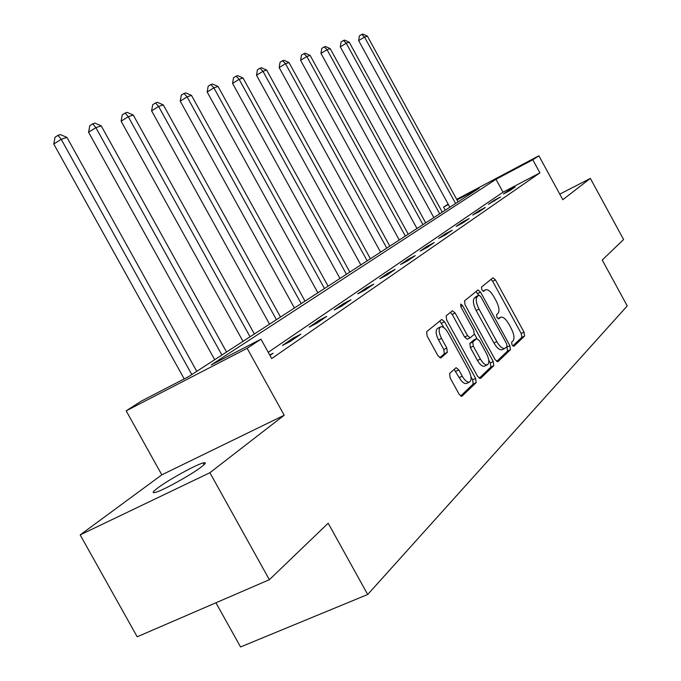 <?xml version="1.0" encoding="UTF-8"?>
<svg xmlns="http://www.w3.org/2000/svg" width="681" height="681" viewBox="0 0 681 681"><rect width="100%" height="100%" fill="white"/><g stroke="black" fill="none" stroke-linecap="round" stroke-linejoin="round"><path stroke-width="1.02" d="M512.044 344.935L513.9 346.314L524.625 335.997L524.029 332.141L495.445 279.917L492.95 277.78L481.467 287.093L481.842 289.791L483.629 291.306L485.723 289.723C488.158 289.297 490.848 291.587 493.81 296.601L496.219 301.011C499.139 306.876 499.735 310.996 498.015 313.371L496.56 314.648L496.951 317.38L498.696 318.878L500.884 317.15C503.268 316.776 505.898 319.04 508.767 323.918L511.176 328.327C514.095 334.201 514.725 338.363 513.048 340.832L511.635 342.177L512.044 344.935M201.329 466.953C205.951 463.378 206.547 462.033 203.117 462.935C195.805 464.782 168.071 480.096 157.609 488.064C152.518 491.92 151.829 493.359 155.54 492.372C163.023 490.431 191.523 474.606 201.329 466.953M449.596 373.503L450.124 377.861L459.079 394.171L461.761 396.393L476.172 382.645L475.61 378.372L444.514 321.721L441.748 319.457L426.638 331.715L427.123 336.005L437.96 355.729L440.743 358.002L447.323 352.341L446.813 348.076L441.509 338.423C438.632 332.405 438.368 328.54 440.726 326.812C443.033 326.412 445.502 328.421 448.124 332.847L468.656 370.243C471.627 376.482 471.856 380.449 469.354 382.135C467.123 382.416 464.757 380.441 462.254 376.201L458.807 369.911L456.1 367.68L449.596 373.503M269.361 579.701L137.187 636.795L80.171 534.908L209.884 472.725L269.361 579.701L328.191 523.204L367.689 594.504L627.235 305.931L602.234 260.031L623.6 239.525L590.35 178.405L562.804 199.712L538.867 155.77L532.797 159.771L539.922 172.846L271.693 358.564L260.968 339.172L247.143 348.297L126.172 410.839L141.316 401.118L188.594 376.644L479.101 188.237L457.011 199.95M209.884 472.725L284.198 415.231L247.143 348.297M495.155 359.713L497.913 361.713L510.461 349.625L509.873 345.659L480.556 292.132L477.977 289.961L464.553 300.857L465.072 304.841L495.155 359.713M493.81 365.663L480.522 378.457L477.653 376.431L446.659 319.959L446.157 315.831L452.431 310.766L455.138 312.996L467.549 335.622L470.188 337.827L474.257 334.303L473.712 330.234L460.926 306.918L460.679 304.032L462.552 305.582L493.24 361.551L493.81 365.663L490.882 367.042L479.16 378.295M590.35 178.405L559.773 194.136M215.928 602.779L240.555 646.95L367.689 594.504M539.922 172.846L503.038 192.204L268.229 352.298M508.962 190.203L503.404 194.008L509.652 190.731L515.159 186.952L508.962 190.203L509.345 190.893M494.295 200.248L488.456 204.257L500.62 196.937L494.295 200.248L494.695 200.989M478.862 210.829L472.708 215.043L479.22 211.638L485.323 207.45L478.862 210.829L479.288 211.595M462.612 221.963L456.125 226.407L462.774 222.942L469.2 218.524L462.612 221.963L463.046 222.755M445.468 233.719L438.615 238.41L445.408 234.868L452.201 230.204L445.468 233.719L445.91 234.528M427.353 246.13L420.117 251.085L427.064 247.475L434.24 242.547L427.353 246.13L427.813 246.965M408.2 259.257L400.53 264.509L407.63 260.832L415.24 255.605L408.2 259.257L408.668 260.116M387.898 273.166L379.76 278.742L387.021 274.988L395.099 269.438L387.898 273.166L388.383 274.051M366.344 287.935L357.695 293.869L365.135 290.029L373.716 284.13L366.344 287.935L366.846 288.855M343.42 303.649L334.218 309.957L341.836 306.033L350.97 299.759L343.42 303.649L343.939 304.586M319.006 320.385L309.183 327.118L316.98 323.109L326.735 316.41L319.006 320.385L319.542 321.355M292.924 338.253L282.419 345.454L290.412 341.36L300.849 334.192L292.924 338.253L293.485 339.257M269.71 354.98L273.141 353.235L269.957 355.422M284.198 415.231L161.823 474.836L80.171 534.908M161.823 474.836L126.172 410.839M445.246 210.199L443.544 207.092L448.166 204.121M532.797 159.771L495.989 179.29L211.221 364.931L260.968 339.172M456.687 199.354L538.867 155.77M448.387 204.521L443.544 207.092M503.038 192.204L495.989 179.29M500.509 317.329L497.888 318.589M512.802 345.982L521.816 337.325L521.22 333.477L492.661 281.296L491.001 279.329M478.692 295.316L476.002 291.536M496.611 361.526L507.592 350.987L506.851 346.723M507.03 346.561L506.621 343.777L480.82 296.678L479.015 295.154L477.304 296.541C475.466 298.891 476.036 303.088 479.024 309.114L496.832 341.624C499.709 346.501 502.348 348.774 504.766 348.451L507.03 346.561M476.223 296.55L478.905 295.222M502.357 349.591L501.888 349.813C499.462 350.145 496.824 347.872 493.946 342.994L476.155 310.527C473.176 304.501 472.605 300.312 474.453 297.955L476.062 296.635M470.086 337.844L467.243 339.24L464.604 337.044L452.21 314.443L450.396 312.375M474.453 334.022L476.887 338.457M488.754 360.087L490.311 362.93L493.24 361.551M480.411 359.066C482.863 363.22 485.144 365.161 487.264 364.88C489.588 363.262 489.316 359.457 486.447 353.448L479.424 340.662L476.615 338.602L472.776 342.024L473.321 346.144L480.411 359.066L477.458 360.47C479.909 364.616 482.191 366.557 484.319 366.267L484.778 366.055M474.002 339.862L476.615 338.602M477.458 360.47L470.375 347.557L469.839 343.437L473.687 340.015M490.882 367.042L490.311 362.93M466.868 383.292L466.332 383.548C464.101 383.829 461.735 381.862 459.232 377.632L454.133 369.374M440.36 326.991L437.738 328.285C435.372 330.004 435.627 333.877 438.504 339.887L441.509 338.423M439.73 357.78L444.31 353.797L443.799 349.532L438.504 339.887M444.106 327.842L439.696 321.083M460.645 396.07L473.167 384.041L472.614 379.777L470.963 376.763M458.066 201.882L367.365 36.102L364.522 37.063L358.657 40.596L449.86 207.203M358.657 40.596L359.415 35.846L361.756 34.433L364.522 37.063L455.589 203.483M361.756 34.433L362.896 34.05L367.365 36.102M442.284 212.114L349.251 42.213L346.263 43.218L340.287 46.827L433.84 217.588M340.287 46.827L341.07 41.95L343.454 40.511L346.263 43.218L439.688 213.8M343.454 40.511L344.654 40.111L349.251 42.213M425.702 222.874L330.2 48.64L327.05 49.696L320.964 53.382L417.002 228.518M320.964 53.382L321.772 48.377L324.207 46.904L327.05 49.696L422.961 224.645M324.207 46.904L325.467 46.487L330.2 48.64M408.234 234.196L310.136 55.399L306.825 56.514L300.619 60.286L399.27 240.01M300.619 60.286L301.462 55.144L303.939 53.637L306.825 56.514L405.348 236.069M303.939 53.637L305.275 53.195L310.136 55.399M389.821 246.139L288.991 62.533L285.492 63.708L279.159 67.564L380.577 252.132M279.159 67.564L280.044 62.277L282.572 60.737L285.492 63.708L386.782 248.114M282.572 60.737L283.977 60.268L288.991 62.533M370.387 258.737L266.654 70.058L262.96 71.301L256.507 75.251L360.845 264.935M256.507 75.251L257.427 69.811L260.006 68.236L262.96 71.301L367.178 260.823M260.006 68.236L261.487 67.742L266.654 70.058M349.847 272.068L243.049 78.017L239.133 79.337L232.544 83.38L339.981 278.461M232.544 83.38L233.506 77.779L236.137 76.161L239.133 79.337L346.442 274.273M236.137 76.161L237.712 75.642L243.049 78.017M328.089 286.173L218.031 86.453L213.885 87.849L207.169 91.986L317.882 292.796M207.169 91.986L208.173 86.223L210.855 84.563L213.885 87.849L324.488 288.514M210.855 84.563L212.523 84.01L218.031 86.453M305.02 301.138L191.497 95.391L187.096 96.881L180.235 101.128L294.439 307.999M180.235 101.128L181.291 95.178L184.023 93.476L187.096 96.881L301.189 303.624M184.023 93.476L185.794 92.888L191.497 95.391M280.495 317.04L163.295 104.9L158.613 106.483L151.608 110.841L269.531 324.156M151.608 110.841L152.714 104.695L155.506 102.95L158.613 106.483L276.426 319.678M155.506 102.95L157.388 102.32L163.295 104.9M254.396 333.971L133.263 115.029L128.266 116.715L121.116 121.184L243.006 341.351M121.116 121.184L122.274 114.834L125.134 113.037L128.266 116.715L250.055 336.78M125.134 113.037L127.134 112.374L133.263 115.029M226.552 352.026L101.214 125.832L95.876 127.636L88.573 132.225L214.702 359.704M88.573 132.225L89.79 125.653L92.71 123.814L95.876 127.636L221.912 355.031M92.71 123.814L94.855 123.099L101.214 125.832M196.775 371.332L66.942 137.392L61.222 139.316L53.765 144.031L184.21 378.908M53.765 144.031L55.05 137.221L58.03 135.332L61.222 139.316L191.812 374.55M58.03 135.332L60.328 134.574L66.942 137.392M497.947 318.631L500.28 317.508M482.957 291.145L485.221 290.021M492.661 281.296L495.445 279.917M521.22 333.477L524.029 332.141M521.816 337.325L524.625 335.997M477.721 293.545L480.556 292.132M507.013 347.012L509.873 345.659M507.592 350.987L510.461 349.625M474.453 297.955L477.304 296.541M476.155 310.527L479.024 309.114M493.946 342.994L496.832 341.624M452.21 314.443L455.138 312.996M464.604 337.044L467.549 335.622M460.714 306.493L462.552 305.582M469.839 343.437L472.776 342.024M470.375 347.557L473.321 346.144M455.785 371.341L458.807 369.911M459.232 377.632L462.254 376.201M443.799 349.532L446.813 348.076M444.31 353.797L447.323 352.341M441.543 323.186L444.514 321.721M472.614 379.777L475.61 378.372M473.167 384.041L476.172 382.645M461.641 396.419L462.076 396.214M203.117 462.935L204.079 464.672M482.923 291.11L485.425 289.876M476.172 296.567L478.947 295.188M501.888 349.813L504.766 348.451M467.243 339.24L470.188 337.827M484.319 366.267L487.264 364.88M473.908 339.887L476.691 338.542M466.332 383.548L469.354 382.135"/></g></svg>
